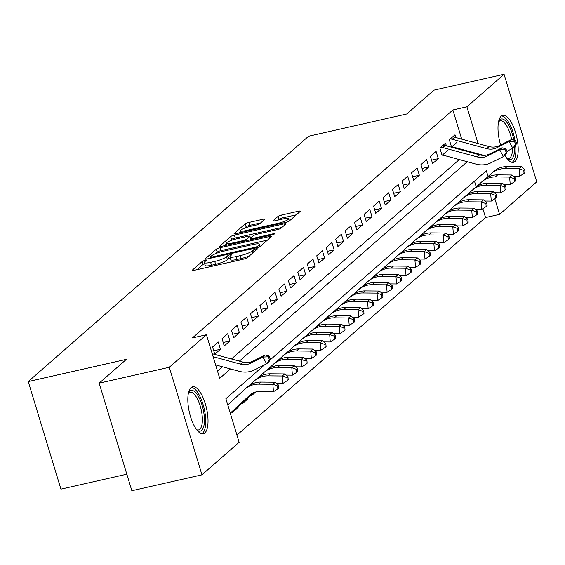 <?xml version="1.0" encoding="UTF-8"?>
<svg xmlns="http://www.w3.org/2000/svg" width="565" height="565" viewBox="0 0 565 565"><rect width="100%" height="100%" fill="white"/><g stroke="black" fill="none" stroke-linecap="round" stroke-linejoin="round"><path stroke-width="0.85" d="M204.784 260.493A2.126 0.381 -16.9 0 0 202.206 261.503L192.326 270.148A3.03 0.544 -16.9 0 0 192.178 270.402A3.03 0.544 -16.9 0 0 194.155 270.338L243.699 259.109A3.03 0.544 -16.9 0 0 247.378 257.668L257.259 249.024A2.126 0.381 -16.9 0 0 257.365 248.847A2.126 0.381 -16.9 0 0 255.98 248.89A2.126 0.381 -16.9 0 0 253.403 249.899L252.124 251.015A9.704 1.752 -16.9 0 1 240.344 255.62L236.212 256.552A9.704 1.752 -16.9 0 1 229.906 256.771A9.704 1.752 -16.9 0 1 230.379 255.945L231.657 254.829A2.126 0.381 -16.9 0 0 231.763 254.646A2.126 0.381 -16.9 0 0 230.386 254.695A2.126 0.381 -16.9 0 0 227.808 255.698L226.53 256.821A9.704 1.752 -16.9 0 1 214.742 261.418L210.618 262.358A9.704 1.752 -16.9 0 1 204.304 262.57A9.704 1.752 -16.9 0 1 204.784 261.75L206.063 260.627A2.126 0.381 -16.9 0 0 206.161 260.451A2.126 0.381 -16.9 0 0 204.784 260.493M204.643 263.686A2.126 0.381 -16.9 0 0 203.089 264.413L197.072 269.675M230.245 257.887A2.126 0.381 -16.9 0 0 228.691 258.608L227.413 259.723L226.53 256.821M500.604 144.944A24.09 8.8 -102.8 0 1 501.212 116.157A24.09 8.8 -102.8 0 1 502.772 115.338A24.09 8.8 -102.8 0 1 516.12 134.604A24.09 8.8 -102.8 0 1 514.99 161.505A24.09 8.8 -102.8 0 1 513.423 162.332A24.09 8.8 -102.8 0 1 504.877 155.297M204.82 432.952A24.09 8.8 -102.8 0 1 203.259 433.772A24.09 8.8 -102.8 0 1 189.911 414.505A24.09 8.8 -102.8 0 1 191.041 387.604A24.09 8.8 -102.8 0 1 192.609 386.778A24.09 8.8 -102.8 0 1 205.957 406.051A24.09 8.8 -102.8 0 1 204.82 432.952M264.582 219.495A3.03 0.544 -16.9 0 0 264.731 219.241A3.03 0.544 -16.9 0 0 262.76 219.305L248.861 222.462A3.03 0.544 -16.9 0 0 245.175 223.895L234.207 233.493A3.03 0.544 -16.9 0 0 234.058 233.755A3.03 0.544 -16.9 0 0 236.029 233.684L285.579 222.455A3.03 0.544 -16.9 0 0 289.259 221.021L300.227 211.416A3.03 0.544 -16.9 0 0 300.375 211.162A3.03 0.544 -16.9 0 0 298.405 211.225L281.617 215.032A3.03 0.544 -16.9 0 0 277.931 216.473L273.241 220.583A3.03 0.544 -16.9 0 0 273.093 220.837A3.03 0.544 -16.9 0 0 275.063 220.767L283.39 218.881A8.108 1.462 -16.9 0 1 288.666 218.704A8.108 1.462 -16.9 0 1 278.418 223.239L245.796 230.626A8.108 1.462 -16.9 0 1 240.521 230.81A8.108 1.462 -16.9 0 1 250.768 226.275L256.206 225.047A3.03 0.544 -16.9 0 0 259.886 223.606L264.582 219.495M264.604 364.813L225.887 398.692L239.129 442.296L201.959 474.833L131.85 490.724L99.172 383.162L126.405 359.333L28.25 381.58L308.582 136.243L406.736 113.996L433.962 90.167L504.072 74.276L536.75 181.838L499.58 214.368L494.841 198.774M99.172 383.162L169.281 367.271L206.451 334.741L219.7 378.345L230.456 368.938M461.732 139.131L452.876 109.991L192.432 337.919L206.451 334.741M452.876 109.991L466.902 106.813L504.072 74.276M219.947 247.76A3.03 0.544 -16.9 0 0 216.268 249.2L205.3 258.798A3.03 0.544 -16.9 0 0 205.152 259.053A3.03 0.544 -16.9 0 0 207.122 258.989L256.665 247.76A3.03 0.544 -16.9 0 0 260.352 246.319L271.32 236.721A3.03 0.544 -16.9 0 0 271.468 236.46A3.03 0.544 -16.9 0 0 269.498 236.53L219.947 247.76L220.83 250.669A3.03 0.544 -16.9 0 0 217.151 252.103L215.152 253.855M219.75 246.149L230.725 236.544A3.03 0.544 -16.9 0 1 234.404 235.111L283.955 223.881A3.03 0.544 -16.9 0 1 285.925 223.811A3.03 0.544 -16.9 0 1 285.777 224.072L281.08 228.175A3.03 0.544 -16.9 0 1 277.401 229.616L257.301 234.171A3.03 0.544 -16.9 0 0 253.621 235.605L250.507 238.331A3.03 0.544 -16.9 0 0 250.359 238.592A3.03 0.544 -16.9 0 0 252.329 238.522L273.248 233.783A2.126 0.381 -16.9 0 1 274.632 233.733A2.126 0.381 -16.9 0 1 271.949 234.92L221.579 246.34A3.03 0.544 -16.9 0 1 219.601 246.404A3.03 0.544 -16.9 0 1 219.75 246.149L219.87 246.538M251.121 394.942L251.383 395.804L255.768 391.969M241.651 403.226L241.912 404.095L247.59 399.123L246.241 399.427M232.18 411.518L232.441 412.386L238.119 407.407L236.77 407.718M218.252 342.002L212.567 346.974L214.778 354.248L220.456 349.269L218.252 342.002M227.723 333.717L222.038 338.689L224.249 345.957L229.927 340.985L227.723 333.717M237.194 325.426L231.509 330.398L233.719 337.665L239.398 332.693L237.194 325.426M246.665 317.142L240.98 322.114L243.19 329.381L248.868 324.409L246.665 317.142M256.136 308.85L250.45 313.822L252.661 321.089L258.339 316.118L256.136 308.85M265.606 300.559L259.921 305.538L262.132 312.805L267.81 307.826L265.606 300.559M275.077 292.274L269.392 297.247L271.603 304.514L277.281 299.542L275.077 292.274M284.548 283.983L278.863 288.955L281.073 296.222L286.752 291.25L284.548 283.983M294.019 275.699L288.334 280.671L290.544 287.938L296.222 282.966L294.019 275.699M303.49 267.407L297.804 272.379L300.015 279.647L305.693 274.675L303.49 267.407M312.961 259.123L307.275 264.095L309.486 271.362L315.164 266.39L312.961 259.123M322.431 250.832L316.746 255.804L318.957 263.071L324.635 258.099L322.431 250.832M331.902 242.54L326.217 247.519L328.427 254.787L334.106 249.808L331.902 242.54M341.373 234.256L335.688 239.228L337.898 246.495L343.577 241.523L341.373 234.256M350.844 225.965L345.159 230.937L347.369 238.204L353.047 233.232L350.844 225.965M360.315 217.68L354.629 222.652L356.84 229.92L362.518 224.948L360.315 217.68M369.785 209.389L364.1 214.361L366.311 221.628L371.989 216.656L369.785 209.389M379.256 201.105L373.571 206.077L375.782 213.344L381.46 208.372L379.256 201.105M388.727 192.813L383.042 197.785L385.252 205.053L390.931 200.081L388.727 192.813M398.198 184.522L392.513 189.501L394.723 196.768L400.401 191.789L398.198 184.522M407.669 176.238L401.983 181.21L404.194 188.477L409.872 183.505L407.669 176.238M417.132 167.946L411.454 172.918L413.665 180.186L419.343 175.214L417.132 167.946M426.603 159.662L420.925 164.634L423.136 171.901L428.814 166.929L426.603 159.662M436.074 151.371L430.396 156.343L432.606 163.61L438.285 158.638L436.074 151.371M446.378 145.819L445.545 143.086L439.867 148.058L442.077 155.326L447.755 150.354M217.518 371.163L222.525 366.784M231.459 358.966L459.296 159.57M465.327 150.968L465.122 150.297M455.849 137.535L455.016 134.795L449.337 139.767L451.541 147.034L457.226 142.062M236.947 435.114L485.554 217.546L482.863 208.69M476.231 186.853L474.487 181.125M238.119 407.407L237.9 406.68M247.59 399.123L247.371 398.396M28.25 381.58L60.928 489.135L126.835 474.197M201.959 474.833L169.281 367.271M485.554 217.546L499.58 214.368M488.075 176.506L486.331 170.764L269.646 360.392M478.068 143.567L466.902 106.813M239.391 361.12L467.227 161.724M476.154 153.906L476.698 153.44M470.963 152.501L472.199 152.218M220.456 349.269L213.725 350.794M229.927 340.985L223.196 342.51M239.398 332.693L232.667 334.219M248.868 324.409L242.138 325.934M258.339 316.118L251.609 317.643M267.81 307.826L261.079 309.352M277.281 299.542L270.55 301.067M286.752 291.25L280.021 292.776M296.222 282.966L289.492 284.492M305.693 274.675L298.963 276.2M315.164 266.39L308.434 267.916M324.635 258.099L317.904 259.625M334.106 249.808L327.375 251.333M343.577 241.523L336.846 243.049M353.047 233.232L346.317 234.757M362.518 224.948L355.788 226.473M371.989 216.656L365.258 218.182M381.46 208.372L374.729 209.898M390.931 200.081L384.2 201.606M400.401 191.789L393.671 193.315M409.872 183.505L403.142 185.03M419.343 175.214L412.612 176.739M428.814 166.929L422.083 168.455M438.285 158.638L431.554 160.163M204.304 262.57L205.187 265.479A9.704 1.752 -16.9 0 0 211.501 265.26L210.618 262.358M227.413 259.723A9.704 1.752 -16.9 0 1 215.625 264.328L211.501 265.26M229.906 256.771L230.788 259.674A9.704 1.752 -16.9 0 0 237.095 259.462L236.212 256.552M249.377 255.924A9.704 1.752 -16.9 0 1 241.227 258.523L237.095 259.462M267.457 240.097L220.83 250.669M210.173 257.033A2.126 0.381 -16.9 0 0 210.067 257.209A2.126 0.381 -16.9 0 0 211.451 257.16L254.942 247.308A2.126 0.381 -16.9 0 0 257.52 246.298L258.869 245.118A9.704 1.752 -16.9 0 0 259.342 244.292A9.704 1.752 -16.9 0 0 253.035 244.511L223.302 251.248A9.704 1.752 -16.9 0 0 211.522 255.853L210.173 257.033M224.496 245.676L226.388 244.024M229.87 240.972L231.608 239.454L230.725 236.544M281.914 227.448L235.287 238.013A3.03 0.544 -16.9 0 0 231.608 239.454M236.453 238.896A8.108 1.462 -16.9 0 0 226.205 243.43A8.108 1.462 -16.9 0 0 231.481 243.247L242.971 240.641A3.03 0.544 -16.9 0 0 246.651 239.207L249.765 236.481A3.03 0.544 -16.9 0 0 249.914 236.219A3.03 0.544 -16.9 0 0 247.943 236.29L236.453 238.896M250.613 239.419L250.097 239.871M296.371 214.799L282.5 217.942A3.03 0.544 -16.9 0 0 278.82 219.375L277.987 220.11M260.719 222.878L249.744 225.364A3.03 0.544 -16.9 0 0 246.058 226.805L244.377 228.274M240.725 231.473L238.953 233.02M230.28 413.156L249.899 395.069A15.446 14.104 48.8 0 1 250.147 394.85A15.446 14.104 48.8 0 1 259.13 391.594L273.453 391.722L272.86 384.285L258.537 384.158A23.165 21.159 -131.2 0 0 245.062 389.038A23.165 21.159 -131.2 0 0 244.694 389.37L227.787 404.95M277.556 385.923L277.796 388.904L278.743 388.07L278.503 385.097L277.556 385.923L272.86 384.285L275.226 382.208L260.903 382.081A23.165 21.159 -131.2 0 0 247.428 386.969L245.062 389.038M230.308 413.241L251.015 394.151M275.226 382.208L278.503 385.097M277.796 388.904L273.453 391.722M212.228 353.739L242.872 362.066A15.446 14.104 -131.2 0 0 252.887 361.176L265.289 354.99L262.923 357.066L268.05 356.819L269.533 359.51L270.48 358.683L268.997 355.985L268.05 356.819M213.125 356.699L240.499 364.135A15.446 14.104 -131.2 0 0 250.521 363.253L262.923 357.066L266.638 363.796L254.229 369.983A23.165 21.159 48.8 0 1 239.207 371.311L215.618 364.905M270.48 358.683L269.004 361.727L266.638 363.796L269.533 359.51M268.997 355.985L265.289 354.99M188.47 392.866A20.849 7.613 -102.8 0 1 188.533 392.746A20.849 7.613 -102.8 0 1 189.727 391.164A20.849 7.613 -102.8 0 1 202.079 405.19A20.849 7.613 -102.8 0 1 201.649 430.41A20.849 7.613 -102.8 0 1 197.016 430.149A20.849 7.613 -102.8 0 1 196.903 430.064M196.613 429.69A19.309 7.048 77.2 0 0 198.555 429.93A19.309 7.048 77.2 0 0 199.805 429.273A19.309 7.048 77.2 0 0 200.716 407.718A19.309 7.048 77.2 0 0 190.017 392.272A19.309 7.048 77.2 0 0 188.766 392.936A19.309 7.048 77.2 0 0 188.371 393.332M201.86 433.793A23.942 8.743 77.2 0 0 202.531 433.313A23.942 8.743 77.2 0 0 203.979 407.831A23.942 8.743 77.2 0 0 191.337 387.364M498.641 121.418A20.849 7.613 -102.8 0 1 498.704 121.298A20.849 7.613 -102.8 0 1 508.408 124.688A20.849 7.613 -102.8 0 1 513.783 140.099M511.629 139.52A19.309 7.048 77.2 0 0 506.819 126.087A19.309 7.048 77.2 0 0 500.187 120.832A19.309 7.048 77.2 0 0 498.542 121.892M512.031 162.346A23.942 8.743 77.2 0 0 515.661 145.353M514.99 140.424A23.942 8.743 77.2 0 0 508.79 122.513A23.942 8.743 77.2 0 0 501.508 115.924M514.553 146.829A20.849 7.613 -102.8 0 1 507.179 158.709A20.849 7.613 -102.8 0 1 507.073 158.624M506.777 158.242A19.309 7.048 77.2 0 0 508.719 158.49A19.309 7.048 77.2 0 0 512.547 148.461M276.553 383.374L282.924 383.43L282.331 375.993L268.008 375.866A23.165 21.159 -131.2 0 0 254.532 380.746A23.165 21.159 -131.2 0 0 254.165 381.078L249.469 385.408M287.027 377.639L287.267 380.612L288.214 379.786L287.973 376.813L287.027 377.639L282.331 375.993L284.696 373.924L270.374 373.797A23.165 21.159 -131.2 0 0 256.898 378.677L254.532 380.746M236.671 407.796A10.813 9.873 -131.2 0 0 236.848 407.648A10.813 9.873 -131.2 0 0 237.025 407.492L252.534 393.191M232.957 410.797A10.813 9.873 -131.2 0 0 234.482 409.724A10.813 9.873 -131.2 0 0 234.652 409.568L252.237 393.36M284.696 373.924L287.973 376.813M287.267 380.612L282.924 383.43M286.024 375.089L292.395 375.146L291.801 367.709L277.479 367.575A23.165 21.159 -131.2 0 0 264.003 372.462A23.165 21.159 -131.2 0 0 263.636 372.794L258.94 377.116M296.498 369.348L296.738 372.328L297.684 371.495L297.444 368.521L296.498 369.348L291.801 367.709L294.167 365.633L279.845 365.506A23.165 21.159 -131.2 0 0 266.369 370.386L264.003 372.462M246.142 399.512A10.813 9.873 -131.2 0 0 246.319 399.363A10.813 9.873 -131.2 0 0 246.495 399.208L253.544 392.703M242.427 402.506A10.813 9.873 -131.2 0 0 243.953 401.433A10.813 9.873 -131.2 0 0 244.122 401.277L253.311 392.809M294.167 365.633L297.444 368.521M296.738 372.328L292.395 375.146M295.488 366.798L301.865 366.855L301.272 359.418L286.949 359.291A23.165 21.159 -131.2 0 0 273.474 364.171A23.165 21.159 -131.2 0 0 273.107 364.503L268.41 368.832M305.969 361.063L306.209 364.037L307.155 363.21L306.915 360.23L305.969 361.063L301.272 359.418L303.638 357.348L289.315 357.214A23.165 21.159 -131.2 0 0 275.84 362.101L273.474 364.171M251.898 394.222A10.813 9.873 -131.2 0 0 253.424 393.141A10.813 9.873 -131.2 0 0 253.593 392.986L254.179 392.449M303.638 357.348L306.915 360.23M306.209 364.037L301.865 366.855M304.959 358.514L311.336 358.57L310.743 351.126L296.42 350.999A23.165 21.159 -131.2 0 0 282.945 355.886A23.165 21.159 -131.2 0 0 282.578 356.218L277.881 360.541M315.44 352.772L315.68 355.752L316.626 354.919L316.386 351.946L315.44 352.772L310.743 351.126L313.109 349.057L298.786 348.93A23.165 21.159 -131.2 0 0 285.311 353.81L282.945 355.886M313.109 349.057L316.386 351.946M315.68 355.752L311.336 358.57M314.43 350.222L320.807 350.279L320.214 342.842L305.891 342.715A23.165 21.159 -131.2 0 0 292.416 347.595A23.165 21.159 -131.2 0 0 292.048 347.927L287.352 352.249M324.91 344.488L325.15 347.461L326.097 346.635L325.857 343.654L324.91 344.488L320.214 342.842L322.58 340.766L308.257 340.639A23.165 21.159 -131.2 0 0 294.782 345.526L292.416 347.595M322.58 340.766L325.857 343.654M325.15 347.461L320.807 350.279M323.9 341.931L330.278 341.995L329.685 334.551L315.362 334.423A23.165 21.159 -131.2 0 0 301.887 339.304A23.165 21.159 -131.2 0 0 301.519 339.643L296.823 343.965M334.381 336.196L334.621 339.17L335.568 338.343L335.328 335.37L334.381 336.196L329.685 334.551L332.051 332.481L317.728 332.354A23.165 21.159 -131.2 0 0 304.253 337.234L301.887 339.304M332.051 332.481L335.328 335.37M334.621 339.17L330.278 341.995M333.371 333.647L339.749 333.703L339.155 326.266L324.833 326.139A23.165 21.159 -131.2 0 0 311.357 331.019A23.165 21.159 -131.2 0 0 310.99 331.351L306.294 335.674M343.852 327.905L344.092 330.885L345.038 330.052L344.798 327.079L343.852 327.905L339.155 326.266L341.521 324.19L327.199 324.063A23.165 21.159 -131.2 0 0 313.723 328.95L311.357 331.019M341.521 324.19L344.798 327.079M344.092 330.885L339.749 333.703M342.842 325.355L349.219 325.412L348.626 317.975L334.303 317.848A23.165 21.159 -131.2 0 0 320.828 322.728A23.165 21.159 -131.2 0 0 320.461 323.06L315.764 327.389M353.323 319.621L353.563 322.594L354.509 321.768L354.269 318.794L353.323 319.621L348.626 317.975L350.992 315.906L336.669 315.779A23.165 21.159 -131.2 0 0 323.194 320.659L320.828 322.728M350.992 315.906L354.269 318.794M353.563 322.594L349.219 325.412M352.313 317.071L358.69 317.127L358.097 309.691L343.774 309.556A23.165 21.159 -131.2 0 0 330.299 314.444A23.165 21.159 -131.2 0 0 329.932 314.776L325.235 319.098M362.794 311.329L363.034 314.31L363.98 313.476L363.74 310.503L362.794 311.329L358.097 309.691L360.463 307.614L346.14 307.487A23.165 21.159 -131.2 0 0 332.665 312.367L330.299 314.444M360.463 307.614L363.74 310.503M363.034 314.31L358.69 317.127M361.784 308.78L368.161 308.836L367.568 301.399L353.245 301.272A23.165 21.159 -131.2 0 0 339.77 306.152A23.165 21.159 -131.2 0 0 339.403 306.484L334.706 310.807M372.264 303.045L372.505 306.018L373.451 305.192L373.211 302.211L372.264 303.045L367.568 301.399L369.934 299.33L355.611 299.196A23.165 21.159 -131.2 0 0 342.136 304.083L339.77 306.152M369.934 299.33L373.211 302.211M372.505 306.018L368.161 308.836M371.254 300.495L377.632 300.552L377.039 293.108L362.709 292.981A23.165 21.159 -131.2 0 0 349.241 297.868A23.165 21.159 -131.2 0 0 348.873 298.2L344.177 302.522M381.735 294.753L381.975 297.727L382.922 296.9L382.682 293.927L381.735 294.753L377.039 293.108L379.405 291.039L365.082 290.911A23.165 21.159 -131.2 0 0 351.607 295.792L349.241 297.868M379.405 291.039L382.682 293.927M381.975 297.727L377.632 300.552M380.725 292.204L387.103 292.26L386.509 284.824L372.18 284.696A23.165 21.159 -131.2 0 0 358.711 289.577A23.165 21.159 -131.2 0 0 358.344 289.909L353.648 294.231M391.206 286.469L391.446 289.442L392.393 288.616L392.152 285.636L391.206 286.469L386.509 284.824L388.875 282.747L374.553 282.62A23.165 21.159 -131.2 0 0 361.077 287.507L358.711 289.577M388.875 282.747L392.152 285.636M391.446 289.442L387.103 292.26M390.196 283.913L396.574 283.969L395.98 276.532L381.65 276.405A23.165 21.159 -131.2 0 0 368.182 281.285A23.165 21.159 -131.2 0 0 367.815 281.624L363.118 285.947M400.677 278.178L400.917 281.151L401.863 280.325L401.623 277.351L400.677 278.178L395.98 276.532L398.346 274.463L384.023 274.336A23.165 21.159 -131.2 0 0 370.548 279.216L368.182 281.285M398.346 274.463L401.623 277.351M400.917 281.151L396.574 283.969M399.667 275.628L406.044 275.685L405.451 268.248L391.121 268.114A23.165 21.159 -131.2 0 0 377.653 273.001A23.165 21.159 -131.2 0 0 377.279 273.333L372.589 277.655M410.148 269.886L410.388 272.867L411.334 272.033L411.094 269.06L410.148 269.886L405.451 268.248L407.817 266.172L393.494 266.044A23.165 21.159 -131.2 0 0 380.019 270.925L377.653 273.001M407.817 266.172L411.094 269.06M410.388 272.867L406.044 275.685M409.138 267.337L415.515 267.393L414.922 259.957L400.592 259.829A23.165 21.159 -131.2 0 0 387.124 264.71A23.165 21.159 -131.2 0 0 386.75 265.041L382.06 269.371M419.618 261.602L419.859 264.575L420.805 263.749L420.565 260.769L419.618 261.602L414.922 259.957L417.288 257.887L402.965 257.76A23.165 21.159 -131.2 0 0 389.49 262.64L387.124 264.71M417.288 257.887L420.565 260.769M419.859 264.575L415.515 267.393M418.609 259.053L424.986 259.109L424.393 251.665L410.063 251.538A23.165 21.159 -131.2 0 0 396.595 256.425A23.165 21.159 -131.2 0 0 396.22 256.757L391.531 261.079M429.089 253.311L429.329 256.291L430.276 255.458L430.036 252.484L429.089 253.311L424.393 251.665L426.759 249.596L412.436 249.469A23.165 21.159 -131.2 0 0 398.961 254.349L396.595 256.425M426.759 249.596L430.036 252.484M429.329 256.291L424.986 259.109M428.079 250.761L434.457 250.818L433.864 243.381L419.534 243.254A23.165 21.159 -131.2 0 0 406.066 248.134A23.165 21.159 -131.2 0 0 405.691 248.466L401.002 252.788M438.56 245.026L438.8 248L439.747 247.173L439.506 244.193L438.56 245.026L433.864 243.381L436.229 241.312L421.907 241.177A23.165 21.159 -131.2 0 0 408.431 246.065L406.066 248.134M436.229 241.312L439.506 244.193M438.8 248L434.457 250.818M437.55 242.477L443.928 242.533L443.334 235.089L429.005 234.962A23.165 21.159 -131.2 0 0 415.536 239.85A23.165 21.159 -131.2 0 0 415.162 240.181L410.473 244.504M448.031 236.735L448.271 239.708L449.217 238.882L448.977 235.909L448.031 236.735L443.334 235.089L445.7 233.02L431.377 232.893A23.165 21.159 -131.2 0 0 417.902 237.773L415.536 239.85M445.7 233.02L448.977 235.909M448.271 239.708L443.928 242.533M447.021 234.185L453.398 234.242L452.805 226.805L438.475 226.678A23.165 21.159 -131.2 0 0 425.007 231.558A23.165 21.159 -131.2 0 0 424.633 231.89L419.943 236.212M457.502 228.451L457.742 231.424L458.688 230.591L458.448 227.617L457.502 228.451L452.805 226.805L455.171 224.729L440.848 224.602A23.165 21.159 -131.2 0 0 427.373 229.489L425.007 231.558M455.171 224.729L458.448 227.617M457.742 231.424L453.398 234.242M456.492 225.894L462.869 225.951L462.276 218.514L447.946 218.387A23.165 21.159 -131.2 0 0 434.478 223.267A23.165 21.159 -131.2 0 0 434.104 223.606L429.414 227.928M466.973 220.159L467.213 223.133L468.159 222.306L467.919 219.333L466.973 220.159L462.276 218.514L464.642 216.444L450.319 216.317A23.165 21.159 -131.2 0 0 436.844 221.198L434.478 223.267M464.642 216.444L467.919 219.333M467.213 223.133L462.869 225.951M465.963 217.61L472.34 217.666L471.747 210.229L457.417 210.095A23.165 21.159 -131.2 0 0 443.949 214.982A23.165 21.159 -131.2 0 0 443.574 215.314L438.885 219.637M476.443 211.868L476.683 214.848L477.63 214.015L477.39 211.042L476.443 211.868L471.747 210.229L474.113 208.153L459.79 208.026A23.165 21.159 -131.2 0 0 446.315 212.906L443.949 214.982M474.113 208.153L477.39 211.042M476.683 214.848L472.34 217.666M475.433 209.318L481.811 209.375L481.218 201.938L466.888 201.811A23.165 21.159 -131.2 0 0 453.42 206.691A23.165 21.159 -131.2 0 0 453.045 207.023L448.356 211.352M485.914 203.584L486.154 206.557L487.101 205.731L486.861 202.75L485.914 203.584L481.218 201.938L483.584 199.869L469.261 199.735A23.165 21.159 -131.2 0 0 455.786 204.622L453.42 206.691M483.584 199.869L486.861 202.75M486.154 206.557L481.811 209.375M484.904 201.034L491.282 201.091L490.688 193.647L476.359 193.52A23.165 21.159 -131.2 0 0 462.89 198.407A23.165 21.159 -131.2 0 0 462.516 198.739L457.827 203.061M495.385 195.292L495.625 198.273L496.571 197.439L496.331 194.466L495.385 195.292L490.688 193.647L493.054 191.577L478.732 191.45A23.165 21.159 -131.2 0 0 465.256 196.33L462.89 198.407M493.054 191.577L496.331 194.466M495.625 198.273L491.282 201.091M494.375 192.743L500.752 192.799L500.159 185.362L485.829 185.235A23.165 21.159 -131.2 0 0 472.361 190.115A23.165 21.159 -131.2 0 0 471.987 190.447L467.297 194.77M504.856 187.008L505.096 189.981L506.042 189.155L505.802 186.175L504.856 187.008L500.159 185.362L502.525 183.286L488.202 183.159A23.165 21.159 -131.2 0 0 474.727 188.046L472.361 190.115M502.525 183.286L505.802 186.175M505.096 189.981L500.752 192.799M503.846 184.451L510.223 184.515L509.63 177.071L495.3 176.944A23.165 21.159 -131.2 0 0 481.832 181.831A23.165 21.159 -131.2 0 0 481.458 182.163L476.768 186.485M514.327 178.717L514.567 181.69L515.513 180.864L515.273 177.89L514.327 178.717L509.63 177.071L511.996 175.002L497.673 174.875A23.165 21.159 -131.2 0 0 484.198 179.755L481.832 181.831M511.996 175.002L515.273 177.89M514.567 181.69L510.223 184.515M443.186 145.149A10.813 9.873 48.8 0 1 445.149 145.488L479.636 154.852A15.446 14.104 -131.2 0 0 489.657 153.97L502.059 147.783L499.693 149.852L504.813 149.605L506.297 152.303L507.25 151.469L505.76 148.779L504.813 149.605M440.82 147.218A10.813 9.873 48.8 0 1 442.783 147.564L477.27 156.929A15.446 14.104 -131.2 0 0 487.284 156.039L499.693 149.852L503.401 156.59L490.999 162.776A23.165 21.159 48.8 0 1 475.97 164.097L442.444 154.994M507.25 151.469L505.774 154.513L503.401 156.59L506.297 152.303M505.76 148.779L502.059 147.783M513.317 176.167L519.694 176.224L519.101 168.787L504.771 168.66A23.165 21.159 -131.2 0 0 491.303 173.54A23.165 21.159 -131.2 0 0 490.929 173.872L486.239 178.194M523.797 170.425L524.038 173.406L524.984 172.572L524.744 169.599L523.797 170.425L519.101 168.787L521.467 166.71L507.144 166.583A23.165 21.159 -131.2 0 0 493.669 171.47L491.303 173.54M521.467 166.71L524.744 169.599M524.038 173.406L519.694 176.224M452.657 136.857A10.813 9.873 48.8 0 1 454.62 137.203L489.106 146.568A15.446 14.104 -131.2 0 0 499.128 145.678L511.53 139.491L509.164 141.568L514.284 141.321L515.767 144.011L516.721 143.185L515.231 140.487L514.284 141.321M450.291 138.934A10.813 9.873 48.8 0 1 452.254 139.273L486.74 148.637A15.446 14.104 -131.2 0 0 496.755 147.755L509.164 141.568L512.872 148.298L507.088 151.187M516.721 143.185L515.245 146.229L512.872 148.298L515.767 144.011M483.845 155.382L451.915 146.709M515.231 140.487L511.53 139.491M203.089 264.413L202.206 261.503M254.003 251.87L253.403 249.899M228.691 258.608L227.808 255.698M215.625 264.328L214.742 261.418M241.227 258.523L240.344 255.62M252.725 252.993L252.124 251.015M192.446 270.536L192.326 270.148M269.922 237.943L269.498 236.53M205.413 259.187L205.3 258.798M217.151 252.103L216.268 249.2M211.691 257.951L211.451 257.16M255.182 248.091L254.942 247.308M257.866 247.435L257.52 246.298M259.399 246.863L258.869 245.118M235.287 238.013L234.404 235.111M284.379 225.287L283.955 223.881M252.569 239.313L252.329 238.522M273.46 234.461L273.248 233.783M231.721 244.038L231.481 243.247M243.211 241.432L242.971 240.641M247.067 240.563L246.651 239.207M250.38 238.487L249.765 236.481M246.036 231.417L245.796 230.626M278.658 224.023L278.418 223.239M273.354 220.972L273.241 220.583M278.82 219.375L277.931 216.473M282.5 217.942L281.617 215.032M298.836 212.638L298.405 211.225M234.327 233.882L234.207 233.493M246.058 226.805L245.175 223.895M249.744 225.364L248.861 222.462M263.191 220.717L262.76 219.305M249.899 395.069L250.401 394.631M258.537 384.158L260.903 382.081M242.872 362.066L240.499 364.135M252.887 361.176L250.521 363.253M268.008 375.866L270.374 373.797M234.652 409.568L237.025 407.492M277.479 367.575L279.845 365.506M244.122 401.277L246.495 399.208M286.949 359.291L289.315 357.214M296.42 350.999L298.786 348.93M305.891 342.715L308.257 340.639M315.362 334.423L317.728 332.354M324.833 326.139L327.199 324.063M334.303 317.848L336.669 315.779M343.774 309.556L346.14 307.487M353.245 301.272L355.611 299.196M362.709 292.981L365.082 290.911M372.18 284.696L374.553 282.62M381.65 276.405L384.023 274.336M391.121 268.114L393.494 266.044M400.592 259.829L402.965 257.76M410.063 251.538L412.436 249.469M419.534 243.254L421.907 241.177M429.005 234.962L431.377 232.893M438.475 226.678L440.848 224.602M447.946 218.387L450.319 216.317M457.417 210.095L459.79 208.026M466.888 201.811L469.261 199.735M476.359 193.52L478.732 191.45M485.829 185.235L488.202 183.159M495.3 176.944L497.673 174.875M479.636 154.852L477.27 156.929M489.657 153.97L487.284 156.039M445.149 145.488L442.783 147.564M504.771 168.66L507.144 166.583M489.106 146.568L486.74 148.637M499.128 145.678L496.755 147.755M454.62 137.203L452.254 139.273M210.385 258.247L210.067 257.209M260.027 246.545L259.342 244.292M250.705 239.737L250.359 238.592M226.735 245.168L226.205 243.43M250.549 238.296L249.914 236.219M241.05 232.547L240.521 230.81M289.344 220.943L288.666 218.704M234.482 409.724L236.848 407.648M243.953 401.433L246.319 399.363"/></g></svg>
